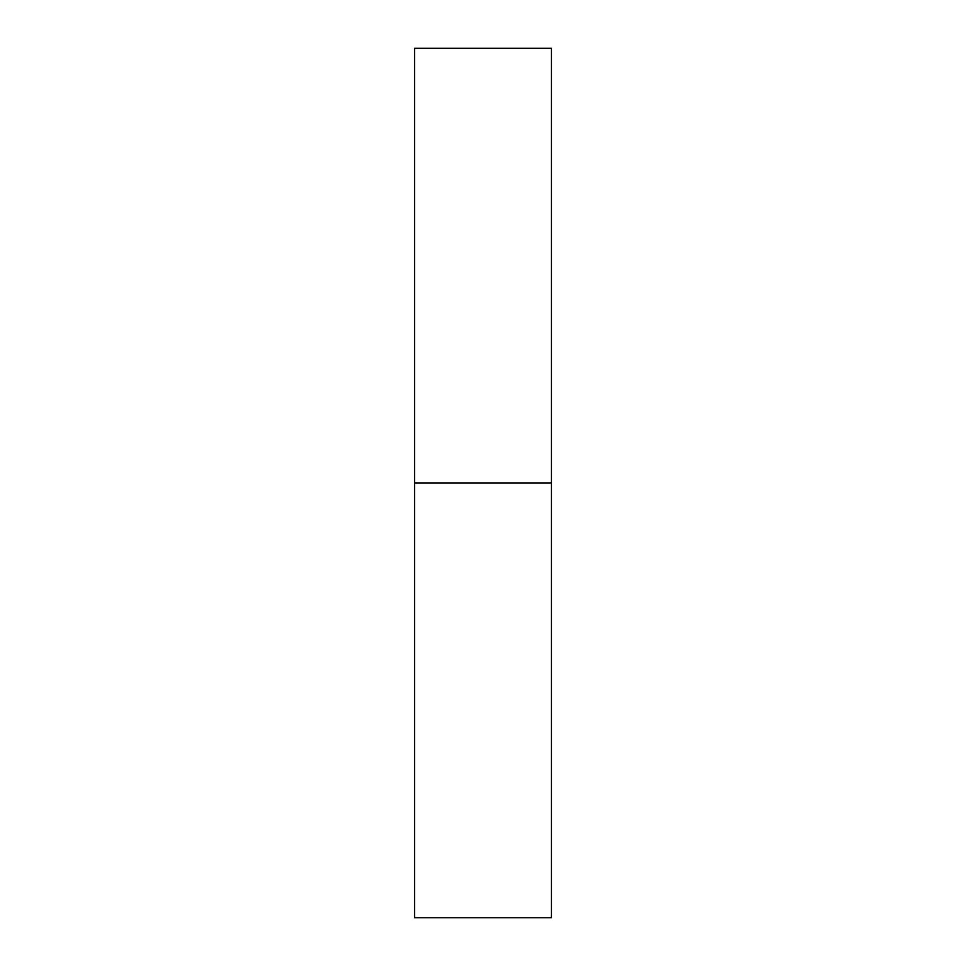 <?xml version="1.0" encoding="UTF-8"?>
<svg xmlns="http://www.w3.org/2000/svg" width="966" height="966" viewBox="0 0 966 966"><rect width="100%" height="100%" fill="white"/><g stroke="black" fill="none" stroke-linecap="round" stroke-linejoin="round"><path stroke-width="1.45" d="M414.547 917.7L414.547 48.3L414.547 917.7L551.453 917.7L551.453 483L414.547 483L551.453 483L551.453 48.3L551.453 917.7M414.547 48.3L551.453 48.3"/></g></svg>
